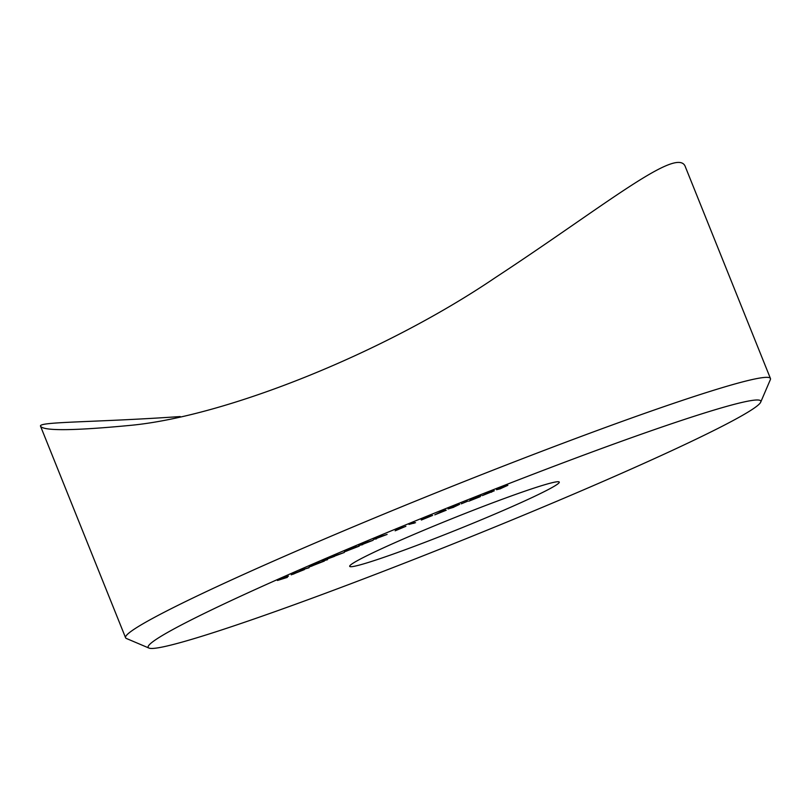 <?xml version="1.0" encoding="UTF-8"?>
<svg xmlns="http://www.w3.org/2000/svg" width="811" height="811" viewBox="0 0 811 811"><rect width="100%" height="100%" fill="white"/><g stroke="black" fill="none" stroke-linecap="round" stroke-linejoin="round"><path stroke-width="1.22" d="M304.328 569.565L291.2 574.847L304.399 569.586M309.721 566.595L317.983 563.118L315.885 563.513L324.37 561.06L309.011 567.082M344.685 551.612L354.792 547.182L359.222 546.138L344.33 551.885M376.517 538.849L373.324 539.366L379.355 536.831L387.111 534.429L376.365 538.453M408.987 524.403L413.063 522.629L415.536 522.689L408.987 524.403M439.907 511.792L445.391 509.795L438.366 513.302L446.253 510.21L434.767 514.853L443.749 510.464L439.866 511.711M461.256 503.844L467.663 501.208L461.256 503.844M482.312 495.602L493.777 490.25L492.247 491.598L494.284 490.797L482.312 495.602M384.232 533.75A330.138 17.751 158.1 0 0 148.971 648.07A330.138 17.751 158.1 0 0 461.104 540.694A330.138 17.751 158.1 0 0 760.708 402.144A330.138 17.751 158.1 0 0 384.232 533.75M478.52 520.956A112.942 6.072 158.1 0 0 559.276 482.099A112.942 6.072 158.1 0 0 452.224 518.584A112.942 6.072 158.1 0 0 349.693 566.342A112.942 6.072 158.1 0 0 478.52 520.956M500.559 488.719L496.484 489.743L503.601 486.407L507.858 485.313L500.529 488.638M479.433 496.22L470.157 499.931L481.085 495.562L472.631 499.576L480.315 496.636L468.799 501.198L479.362 495.987M453.663 507.27L448.017 508.973L453.765 506.115L459.604 504.341L453.623 507.189M432.618 515.411L421.345 520.023L430.965 516.09L421.152 519.567L425.714 517.438L432.638 515.431M405.733 526.349L395.139 530.82L404.01 527.059L395.809 529.725L403.006 526.745L397.512 529.421L405.865 526.369M362.72 544.647L358.776 545.489L364.697 542.964L373.151 540.258L362.598 544.353M327.522 559.702L322.089 561.171L327.249 558.921L344.361 552.443L335.349 555.545C332.875 556.66 332.591 556.934 334.507 556.356L327.654 558.86C325.262 559.935 324.927 560.219 326.661 559.702L327.441 559.489M333.149 556.427L334.507 556.356M325.475 559.732L326.661 559.702M309.062 567.741L299.999 570.437L308.991 567.568M287.368 577.361L277.453 580.473L284.377 577.391L279.805 579.551L288.452 576.104L283.88 578.273L287.297 577.199M148.971 648.07L126.425 638.49A347.513 18.683 -21.9 0 1 125.573 637.74A347.513 18.683 -21.9 0 1 374.064 518.148A347.513 18.683 -21.9 0 1 770.45 378.504A347.513 18.683 -21.9 0 1 770.359 379.629L760.708 402.144M770.45 378.504L685.427 166.995C678.351 144.814 603.577 206.633 495.166 277.727C383.339 353.535 225.732 416.155 131.098 425.299C73.892 430.773 43.703 431.087 40.55 426.231C37.813 421.588 94.411 422.521 180.214 416.55M503.347 486.509L497.569 489.063M497.944 488.861L500.884 488.496L506.449 485.363M506.287 485.931L503.388 486.59M492.024 491.05L492.247 491.598M491.79 491.162L492.034 491.78M491.284 491.628L491.527 492.226M485.607 494.203L491.476 491.456L485.566 494.071M453.785 506.115L449.466 507.99M449.476 507.98L453.724 507.149L457.87 504.604M458.002 504.979L453.815 506.196M413.569 522.639L413.863 523.369M355.887 546.928L346.317 551.196L355.542 547.009M320.639 562.145L311.312 566.301L319.97 562.337M310.572 566.179L311.312 566.301M293.156 574.198L300.901 570.772L292.842 573.945M40.55 426.231L125.573 637.74"/></g></svg>
